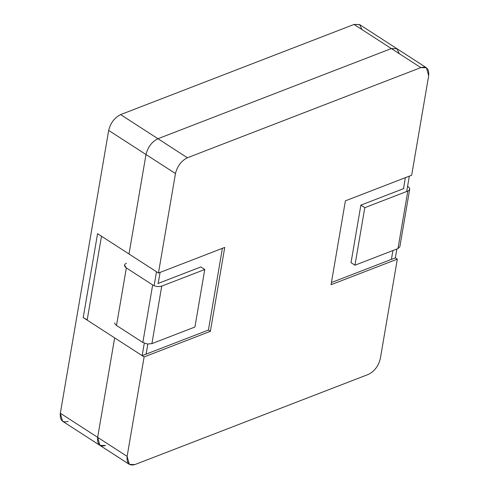 <?xml version="1.0" encoding="UTF-8"?>
<svg xmlns="http://www.w3.org/2000/svg" width="489" height="489" viewBox="0 0 489 489"><rect width="100%" height="100%" fill="white"/><g stroke="black" fill="none" stroke-linecap="round" stroke-linejoin="round"><path stroke-width="0.73" d="M68.179 421.396C62.341 422.936 59.725 420.216 60.336 413.229L108.674 130.41C110.538 122.941 114.524 117.672 120.618 114.603L354.036 24.45L359.537 24.536L362.074 29.64M426.42 67.757L396.958 48.717L391.359 48.564L420.821 67.604L391.359 48.564L157.941 138.723L187.403 157.764L157.941 138.723C151.841 141.786 147.861 147.055 145.997 154.524L175.465 173.564L158.46 273.033L175.465 173.564C177.33 166.095 181.309 160.826 187.403 157.764L420.821 67.604L426.42 67.757L428.664 75.771L411.665 175.239L428.664 75.771C429.275 68.784 426.659 66.064 420.821 67.604L187.403 157.764C181.309 160.826 177.33 166.095 175.465 173.564L145.997 154.524L128.998 253.993L145.997 154.524C147.861 147.055 151.841 141.786 157.941 138.723L391.359 48.564L396.958 48.717L359.635 24.603L354.036 24.45L391.359 48.564L354.036 24.45L120.618 114.603L157.941 138.723L120.618 114.603C114.524 117.672 110.538 122.941 108.674 130.41L145.997 154.524C147.861 147.055 151.841 141.786 157.941 138.723L391.359 48.564L396.854 48.655L399.397 53.759L396.854 48.655L391.359 48.564L157.941 138.723C151.841 141.786 147.861 147.055 145.997 154.524L128.998 253.993L145.997 154.524L108.674 130.41L60.336 413.229L62.58 421.243L99.903 445.357L97.653 437.349C97.048 444.33 99.664 447.05 105.496 445.51L99.903 445.357L97.653 437.349L60.336 413.229L97.653 437.349L114.658 337.881L97.653 437.349L127.122 456.384L144.121 356.921L83.228 317.569L97.568 233.681L128.998 253.993L97.568 233.681L83.228 317.569L114.658 337.881L97.653 437.349L114.658 337.881L144.121 356.921L127.122 456.384C126.517 463.37 129.127 466.09 134.964 464.55L368.382 374.397C374.476 371.328 378.462 366.059 380.326 358.59L397.325 259.127L380.326 358.59C378.462 366.059 374.476 371.328 368.382 374.397L134.964 464.55L129.365 464.397L127.122 456.384L97.653 437.349C97.048 444.33 99.664 447.05 105.496 445.51M87.207 319.824L83.228 317.569L87.207 319.824M194.928 327.013L151.902 343.633L147.36 344.018L142.837 342.471L116.51 325.46L115.129 324.207L114.652 322.881L115.129 324.207L116.51 325.46L142.837 342.471L147.36 344.018L151.902 343.633L194.928 327.013L204.757 269.494L200.832 266.951L157.776 283.583L200.832 266.951L204.757 269.494L194.928 327.013M126.376 263.259C123.882 264.5 123.876 266.059 126.345 267.935L152.666 284.946C155.679 286.615 158.705 287 161.737 286.108L204.757 269.494L161.737 286.108L151.902 343.633L161.737 286.108C158.705 287 155.679 286.615 152.666 284.946L142.837 342.471L152.666 284.946L126.345 267.935L116.51 325.46L126.345 267.935L124.506 265.099M398.694 244.414L397.985 248.589L354.959 265.203L351.029 262.666L354.959 265.203L364.794 207.684L407.814 191.065L409.214 190.172L409.709 188.968L409.232 187.642L407.606 186.23L409.232 187.642L409.69 189.231L399.855 246.749L397.985 248.589L407.814 191.065L364.794 207.684L360.864 205.142L364.794 207.684L354.959 265.203L397.985 248.589L407.814 191.065L409.214 190.172L409.709 188.968M403.89 188.528L360.864 205.142L351.029 262.666L360.864 205.142L403.89 188.528M395.363 257.856L397.325 259.127L331.059 284.72L345.399 200.832L411.665 175.239L345.399 200.832L331.059 284.72L397.325 259.127L395.363 257.856L391.402 259.384L392.918 250.545L391.402 259.384L331.426 282.55L391.402 259.384L392.918 250.545L391.402 259.384L395.363 257.856L396.872 249.017L395.363 257.856M403.492 188.681L405.375 177.666L403.492 188.681M158.46 273.033L224.732 247.434L210.392 331.322L144.121 356.921L210.392 331.322L208.424 330.057L146.113 354.122L208.424 330.057L210.392 331.322L224.732 247.434L158.46 273.033L128.998 253.993L158.46 273.033M222.391 248.339L208.424 330.057L222.391 248.339M160.08 272.404L158.198 283.418L160.08 272.404M147.831 344.073L146.113 354.122L147.831 344.073L146.113 354.122L142.158 355.65L87.158 320.112L101.498 236.224L156.498 271.762L101.498 236.224L87.158 320.112L142.158 355.65L144.286 343.217L142.158 355.65L146.113 354.122L147.831 344.073M154.114 285.692L156.498 271.762L154.114 285.692M409.33 176.138L406.701 191.492L409.33 176.138M129.365 464.397L99.903 445.357"/></g></svg>
